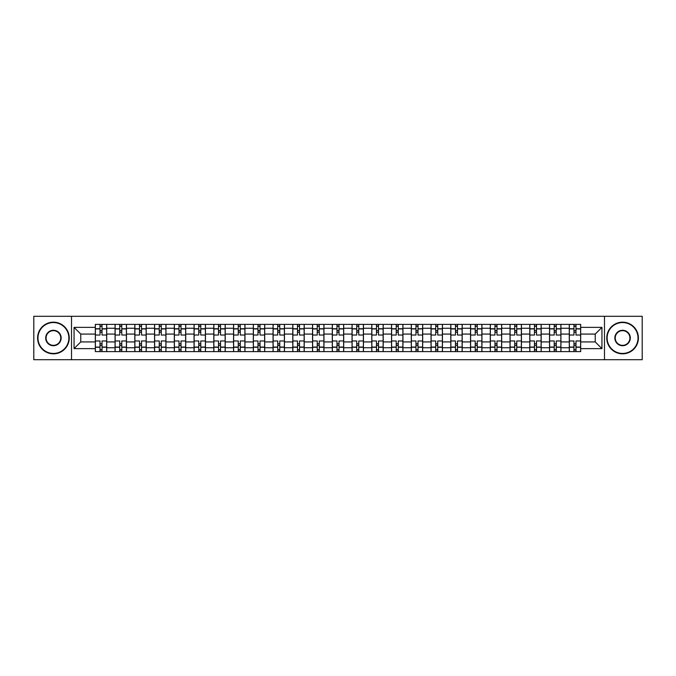 <?xml version="1.0" encoding="UTF-8"?>
<svg xmlns="http://www.w3.org/2000/svg" width="676" height="676" viewBox="0 0 676 676"><rect width="100%" height="100%" fill="white"/><g stroke="black" fill="none" stroke-linecap="round" stroke-linejoin="round"><path stroke-width="1.01" d="M604.479 359.708L642.2 359.708L642.2 316.292L33.8 316.292L33.8 359.708L604.479 359.708L604.479 316.292M115.072 351.605L115.072 328.249L106.715 328.249L106.715 351.605M106.715 328.249L106.715 324.395M115.072 328.249L115.072 324.395M126.463 324.395L126.463 351.605M134.82 351.605L134.82 324.395M146.21 324.395L146.21 351.605M154.567 351.605L154.567 324.395M165.958 324.395L165.958 351.605M174.315 351.605L174.315 324.395M185.714 324.395L185.714 351.605M194.063 351.605L194.063 324.395M205.462 324.395L205.462 351.605M213.81 351.605L213.81 324.395M225.209 324.395L225.209 351.605M233.558 351.605L233.558 324.395M244.957 324.395L244.957 351.605M253.314 351.605L253.314 324.395M264.705 324.395L264.705 351.605M273.062 351.605L273.062 324.395M284.452 324.395L284.452 351.605M292.809 351.605L292.809 324.395M304.2 324.395L304.2 351.605M312.557 351.605L312.557 324.395M323.948 324.395L323.948 351.605M332.305 351.605L332.305 324.395M343.695 324.395L343.695 351.605M352.052 351.605L352.052 324.395M363.443 324.395L363.443 351.605M371.8 351.605L371.8 324.395M383.191 324.395L383.191 351.605M391.548 351.605L391.548 324.395M402.938 324.395L402.938 351.605M411.295 351.605L411.295 324.395M422.686 324.395L422.686 351.605M431.043 351.605L431.043 324.395M442.442 324.395L442.442 351.605M450.791 351.605L450.791 324.395M462.19 324.395L462.19 351.605M470.538 351.605L470.538 324.395M481.937 324.395L481.937 351.605M490.286 351.605L490.286 324.395M501.685 324.395L501.685 351.605M510.042 351.605L510.042 324.395M521.433 324.395L521.433 351.605M529.79 351.605L529.79 324.395M541.18 324.395L541.18 351.605M549.537 351.605L549.537 324.395M560.928 324.395L560.928 351.605M569.285 351.605L569.285 324.395M569.285 341.921L560.928 341.921M549.537 341.921L541.18 341.921M529.79 341.921L521.433 341.921M510.042 341.921L501.685 341.921M490.286 341.921L481.937 341.921M470.538 341.921L462.19 341.921M450.791 341.921L442.442 341.921M431.043 341.921L422.686 341.921M411.295 341.921L402.938 341.921M391.548 341.921L383.191 341.921M371.8 341.921L363.443 341.921M352.052 341.921L343.695 341.921M332.305 341.921L323.948 341.921M312.557 341.921L304.2 341.921M292.809 341.921L284.452 341.921M273.062 341.921L264.705 341.921M253.314 341.921L244.957 341.921M233.558 341.921L225.209 341.921M213.81 341.921L205.462 341.921M194.063 341.921L185.714 341.921M174.315 341.921L165.958 341.921M154.567 341.921L146.21 341.921M134.82 341.921L126.463 341.921M115.072 341.921L106.715 341.921M569.285 334.079L560.928 334.079M549.537 334.079L541.18 334.079M529.79 334.079L521.433 334.079M510.042 334.079L501.685 334.079M490.286 334.079L481.937 334.079M470.538 334.079L462.19 334.079M450.791 334.079L442.442 334.079M431.043 334.079L422.686 334.079M411.295 334.079L402.938 334.079M391.548 334.079L383.191 334.079M371.8 334.079L363.443 334.079M352.052 334.079L343.695 334.079M332.305 334.079L323.948 334.079M312.557 334.079L304.2 334.079M292.809 334.079L284.452 334.079M273.062 334.079L264.705 334.079M253.314 334.079L244.957 334.079M233.558 334.079L225.209 334.079M213.81 334.079L205.462 334.079M194.063 334.079L185.714 334.079M174.315 334.079L165.958 334.079M154.567 334.079L146.21 334.079M134.82 334.079L126.463 334.079M115.072 334.079L106.715 334.079M80.765 341.921L95.324 341.921L95.324 334.079L80.765 334.079L80.765 341.921L74.056 348.63L74.056 327.37L95.324 327.37L95.324 334.079M580.676 334.079L580.676 341.921L595.235 341.921L595.235 334.079L580.676 334.079L580.676 324.395L95.324 324.395L95.324 327.37M580.676 327.37L601.944 327.37L601.944 348.63L580.676 348.63L580.676 341.921M95.324 341.921L95.324 351.605L580.676 351.605L580.676 348.63M95.324 348.63L74.056 348.63M71.521 359.708L71.521 316.292M102.034 349.712L100.006 349.712M100.006 326.288L102.034 326.288M121.781 349.712L119.753 349.712M119.753 326.288L121.781 326.288M141.529 349.712L139.501 349.712M139.501 326.288L141.529 326.288M161.277 349.712L159.249 349.712M159.249 326.288L161.277 326.288M181.024 349.712L179.005 349.712M179.005 326.288L181.024 326.288M200.772 349.712L198.752 349.712M198.752 326.288L200.772 326.288M220.52 349.712L218.5 349.712M218.5 326.288L220.52 326.288M240.267 349.712L238.248 349.712M238.248 326.288L240.267 326.288M260.023 349.712L257.995 349.712M257.995 326.288L260.023 326.288M279.771 349.712L277.743 349.712M277.743 326.288L279.771 326.288M299.519 349.712L297.491 349.712M297.491 326.288L299.519 326.288M319.266 349.712L317.238 349.712M317.238 326.288L319.266 326.288M339.014 349.712L336.986 349.712M336.986 326.288L339.014 326.288M358.762 349.712L356.734 349.712M356.734 326.288L358.762 326.288M378.509 349.712L376.481 349.712M376.481 326.288L378.509 326.288M398.257 349.712L396.229 349.712M396.229 326.288L398.257 326.288M418.005 349.712L415.977 349.712M415.977 326.288L418.005 326.288M437.752 349.712L435.733 349.712M435.733 326.288L437.752 326.288M457.5 349.712L455.48 349.712M455.48 326.288L457.5 326.288M477.248 349.712L475.228 349.712M475.228 326.288L477.248 326.288M496.995 349.712L494.976 349.712M494.976 326.288L496.995 326.288M516.751 349.712L514.723 349.712M514.723 326.288L516.751 326.288M536.499 349.712L534.471 349.712M534.471 326.288L536.499 326.288M556.247 349.712L554.219 349.712M554.219 326.288L556.247 326.288M575.994 349.712L573.966 349.712M573.966 326.288L575.994 326.288M74.056 327.37L80.765 334.079M595.235 341.921L601.944 348.63M595.235 334.079L601.944 327.37M106.656 351.605L106.656 335.026L102.034 335.026L102.034 324.395M100.006 324.395L100.006 335.026L95.384 335.026L95.384 324.395M106.656 335.026L106.656 324.395M95.384 351.605L95.384 340.974L100.006 340.974L100.006 351.605M102.034 351.605L102.034 340.974L106.656 340.974M100.006 332.237L102.034 332.237M95.384 340.974L95.384 335.026M102.034 343.763L100.006 343.763M102.034 349.965L100.006 349.965M100.006 345.402L102.034 345.402M102.034 330.598L100.006 330.598M100.006 326.035L102.034 326.035M126.404 351.605L126.404 335.026L121.781 335.026L121.781 324.395M119.753 324.395L119.753 335.026L115.131 335.026L115.131 324.395M126.404 335.026L126.404 324.395M115.131 351.605L115.131 340.974L119.753 340.974L119.753 351.605M121.781 351.605L121.781 340.974L126.404 340.974M119.753 332.237L121.781 332.237M115.131 340.974L115.131 335.026M121.781 343.763L119.753 343.763M121.781 349.965L119.753 349.965M119.753 345.402L121.781 345.402M121.781 330.598L119.753 330.598M119.753 326.035L121.781 326.035M146.151 351.605L146.151 335.026L141.529 335.026L141.529 324.395M139.501 324.395L139.501 335.026L134.887 335.026L134.887 324.395M146.151 335.026L146.151 324.395M134.887 351.605L134.887 340.974L139.501 340.974L139.501 351.605M141.529 351.605L141.529 340.974L146.151 340.974M139.501 332.237L141.529 332.237M134.887 340.974L134.887 335.026M141.529 343.763L139.501 343.763M141.529 349.965L139.501 349.965M139.501 345.402L141.529 345.402M141.529 330.598L139.501 330.598M139.501 326.035L141.529 326.035M165.899 351.605L165.899 335.026L161.277 335.026L161.277 324.395M159.249 324.395L159.249 335.026L154.635 335.026L154.635 324.395M165.899 335.026L165.899 324.395M154.635 351.605L154.635 340.974L159.249 340.974L159.249 351.605M161.277 351.605L161.277 340.974L165.899 340.974M159.249 332.237L161.277 332.237M154.635 340.974L154.635 335.026M161.277 343.763L159.249 343.763M161.277 349.965L159.249 349.965M159.249 345.402L161.277 345.402M161.277 330.598L159.249 330.598M159.249 326.035L161.277 326.035M185.646 351.605L185.646 335.026L181.024 335.026L181.024 324.395M179.005 324.395L179.005 335.026L174.383 335.026L174.383 324.395M185.646 335.026L185.646 324.395M174.383 351.605L174.383 340.974L179.005 340.974L179.005 351.605M181.024 351.605L181.024 340.974L185.646 340.974M179.005 332.237L181.024 332.237M174.383 340.974L174.383 335.026M181.024 343.763L179.005 343.763M181.024 349.965L179.005 349.965M179.005 345.402L181.024 345.402M181.024 330.598L179.005 330.598M179.005 326.035L181.024 326.035M205.394 351.605L205.394 335.026L200.772 335.026L200.772 324.395M198.752 324.395L198.752 335.026L194.13 335.026L194.13 324.395M205.394 335.026L205.394 324.395M194.13 351.605L194.13 340.974L198.752 340.974L198.752 351.605M200.772 351.605L200.772 340.974L205.394 340.974M198.752 332.237L200.772 332.237M194.13 340.974L194.13 335.026M200.772 343.763L198.752 343.763M200.772 349.965L198.752 349.965M198.752 345.402L200.772 345.402M200.772 330.598L198.752 330.598M198.752 326.035L200.772 326.035M53.421 353.447A15.447 15.447 0 0 0 68.867 338A15.447 15.447 0 0 0 53.421 322.553A15.447 15.447 0 0 0 37.974 338A15.447 15.447 0 0 0 53.421 353.447M53.421 322.173A15.827 15.827 0 0 1 69.248 338A15.827 15.827 0 0 1 53.421 353.827A15.827 15.827 0 0 1 37.594 338A15.827 15.827 0 0 1 53.421 322.173M53.421 345.723A7.723 7.723 0 0 1 45.698 338A7.723 7.723 0 0 1 53.421 330.277A7.723 7.723 0 0 1 61.144 338A7.723 7.723 0 0 1 53.421 345.723M53.421 330.657A7.343 7.343 0 0 0 46.078 338A7.343 7.343 0 0 0 53.421 345.343A7.343 7.343 0 0 0 60.764 338A7.343 7.343 0 0 0 53.421 330.657M622.579 353.447A15.447 15.447 0 0 0 638.026 338A15.447 15.447 0 0 0 622.579 322.553A15.447 15.447 0 0 0 607.132 338A15.447 15.447 0 0 0 622.579 353.447M622.579 322.173A15.827 15.827 0 0 1 638.406 338A15.827 15.827 0 0 1 622.579 353.827A15.827 15.827 0 0 1 606.752 338A15.827 15.827 0 0 1 622.579 322.173M622.579 345.723A7.723 7.723 0 0 1 614.856 338A7.723 7.723 0 0 1 622.579 330.277A7.723 7.723 0 0 1 630.302 338A7.723 7.723 0 0 1 622.579 345.723M622.579 330.657A7.343 7.343 0 0 0 615.236 338A7.343 7.343 0 0 0 622.579 345.343A7.343 7.343 0 0 0 629.922 338A7.343 7.343 0 0 0 622.579 330.657M225.142 351.605L225.142 335.026L220.52 335.026L220.52 324.395M218.5 324.395L218.5 335.026L213.878 335.026L213.878 324.395M225.142 335.026L225.142 324.395M213.878 351.605L213.878 340.974L218.5 340.974L218.5 351.605M220.52 351.605L220.52 340.974L225.142 340.974M218.5 332.237L220.52 332.237M213.878 340.974L213.878 335.026M220.52 343.763L218.5 343.763M220.52 349.965L218.5 349.965M218.5 345.402L220.52 345.402M220.52 330.598L218.5 330.598M218.5 326.035L220.52 326.035M244.889 351.605L244.889 335.026L240.267 335.026L240.267 324.395M238.248 324.395L238.248 335.026L233.626 335.026L233.626 324.395M244.889 335.026L244.889 324.395M233.626 351.605L233.626 340.974L238.248 340.974L238.248 351.605M240.267 351.605L240.267 340.974L244.889 340.974M238.248 332.237L240.267 332.237M233.626 340.974L233.626 335.026M240.267 343.763L238.248 343.763M240.267 349.965L238.248 349.965M238.248 345.402L240.267 345.402M240.267 330.598L238.248 330.598M238.248 326.035L240.267 326.035M264.637 351.605L264.637 335.026L260.023 335.026L260.023 324.395M257.995 324.395L257.995 335.026L253.373 335.026L253.373 324.395M264.637 335.026L264.637 324.395M253.373 351.605L253.373 340.974L257.995 340.974L257.995 351.605M260.023 351.605L260.023 340.974L264.637 340.974M257.995 332.237L260.023 332.237M253.373 340.974L253.373 335.026M260.023 343.763L257.995 343.763M260.023 349.965L257.995 349.965M257.995 345.402L260.023 345.402M260.023 330.598L257.995 330.598M257.995 326.035L260.023 326.035M284.385 351.605L284.385 335.026L279.771 335.026L279.771 324.395M277.743 324.395L277.743 335.026L273.121 335.026L273.121 324.395M284.385 335.026L284.385 324.395M273.121 351.605L273.121 340.974L277.743 340.974L277.743 351.605M279.771 351.605L279.771 340.974L284.385 340.974M277.743 332.237L279.771 332.237M273.121 340.974L273.121 335.026M279.771 343.763L277.743 343.763M279.771 349.965L277.743 349.965M277.743 345.402L279.771 345.402M279.771 330.598L277.743 330.598M277.743 326.035L279.771 326.035M304.141 351.605L304.141 335.026L299.519 335.026L299.519 324.395M297.491 324.395L297.491 335.026L292.869 335.026L292.869 324.395M304.141 335.026L304.141 324.395M292.869 351.605L292.869 340.974L297.491 340.974L297.491 351.605M299.519 351.605L299.519 340.974L304.141 340.974M297.491 332.237L299.519 332.237M292.869 340.974L292.869 335.026M299.519 343.763L297.491 343.763M299.519 349.965L297.491 349.965M297.491 345.402L299.519 345.402M299.519 330.598L297.491 330.598M297.491 326.035L299.519 326.035M323.889 351.605L323.889 335.026L319.266 335.026L319.266 324.395M317.238 324.395L317.238 335.026L312.616 335.026L312.616 324.395M323.889 335.026L323.889 324.395M312.616 351.605L312.616 340.974L317.238 340.974L317.238 351.605M319.266 351.605L319.266 340.974L323.889 340.974M317.238 332.237L319.266 332.237M312.616 340.974L312.616 335.026M319.266 343.763L317.238 343.763M319.266 349.965L317.238 349.965M317.238 345.402L319.266 345.402M319.266 330.598L317.238 330.598M317.238 326.035L319.266 326.035M343.636 351.605L343.636 335.026L339.014 335.026L339.014 324.395M336.986 324.395L336.986 335.026L332.364 335.026L332.364 324.395M343.636 335.026L343.636 324.395M332.364 351.605L332.364 340.974L336.986 340.974L336.986 351.605M339.014 351.605L339.014 340.974L343.636 340.974M336.986 332.237L339.014 332.237M332.364 340.974L332.364 335.026M339.014 343.763L336.986 343.763M339.014 349.965L336.986 349.965M336.986 345.402L339.014 345.402M339.014 330.598L336.986 330.598M336.986 326.035L339.014 326.035M363.384 351.605L363.384 335.026L358.762 335.026L358.762 324.395M356.734 324.395L356.734 335.026L352.111 335.026L352.111 324.395M363.384 335.026L363.384 324.395M352.111 351.605L352.111 340.974L356.734 340.974L356.734 351.605M358.762 351.605L358.762 340.974L363.384 340.974M356.734 332.237L358.762 332.237M352.111 340.974L352.111 335.026M358.762 343.763L356.734 343.763M358.762 349.965L356.734 349.965M356.734 345.402L358.762 345.402M358.762 330.598L356.734 330.598M356.734 326.035L358.762 326.035M383.131 351.605L383.131 335.026L378.509 335.026L378.509 324.395M376.481 324.395L376.481 335.026L371.859 335.026L371.859 324.395M383.131 335.026L383.131 324.395M371.859 351.605L371.859 340.974L376.481 340.974L376.481 351.605M378.509 351.605L378.509 340.974L383.131 340.974M376.481 332.237L378.509 332.237M371.859 340.974L371.859 335.026M378.509 343.763L376.481 343.763M378.509 349.965L376.481 349.965M376.481 345.402L378.509 345.402M378.509 330.598L376.481 330.598M376.481 326.035L378.509 326.035M402.879 351.605L402.879 335.026L398.257 335.026L398.257 324.395M396.229 324.395L396.229 335.026L391.615 335.026L391.615 324.395M402.879 335.026L402.879 324.395M391.615 351.605L391.615 340.974L396.229 340.974L396.229 351.605M398.257 351.605L398.257 340.974L402.879 340.974M396.229 332.237L398.257 332.237M391.615 340.974L391.615 335.026M398.257 343.763L396.229 343.763M398.257 349.965L396.229 349.965M396.229 345.402L398.257 345.402M398.257 330.598L396.229 330.598M396.229 326.035L398.257 326.035M422.627 351.605L422.627 335.026L418.005 335.026L418.005 324.395M415.977 324.395L415.977 335.026L411.363 335.026L411.363 324.395M422.627 335.026L422.627 324.395M411.363 351.605L411.363 340.974L415.977 340.974L415.977 351.605M418.005 351.605L418.005 340.974L422.627 340.974M415.977 332.237L418.005 332.237M411.363 340.974L411.363 335.026M418.005 343.763L415.977 343.763M418.005 349.965L415.977 349.965M415.977 345.402L418.005 345.402M418.005 330.598L415.977 330.598M415.977 326.035L418.005 326.035M442.374 351.605L442.374 335.026L437.752 335.026L437.752 324.395M435.733 324.395L435.733 335.026L431.111 335.026L431.111 324.395M442.374 335.026L442.374 324.395M431.111 351.605L431.111 340.974L435.733 340.974L435.733 351.605M437.752 351.605L437.752 340.974L442.374 340.974M435.733 332.237L437.752 332.237M431.111 340.974L431.111 335.026M437.752 343.763L435.733 343.763M437.752 349.965L435.733 349.965M435.733 345.402L437.752 345.402M437.752 330.598L435.733 330.598M435.733 326.035L437.752 326.035M462.122 351.605L462.122 335.026L457.5 335.026L457.5 324.395M455.48 324.395L455.48 335.026L450.858 335.026L450.858 324.395M462.122 335.026L462.122 324.395M450.858 351.605L450.858 340.974L455.48 340.974L455.48 351.605M457.5 351.605L457.5 340.974L462.122 340.974M455.48 332.237L457.5 332.237M450.858 340.974L450.858 335.026M457.5 343.763L455.48 343.763M457.5 349.965L455.48 349.965M455.48 345.402L457.5 345.402M457.5 330.598L455.48 330.598M455.48 326.035L457.5 326.035M481.87 351.605L481.87 335.026L477.248 335.026L477.248 324.395M475.228 324.395L475.228 335.026L470.606 335.026L470.606 324.395M481.87 335.026L481.87 324.395M470.606 351.605L470.606 340.974L475.228 340.974L475.228 351.605M477.248 351.605L477.248 340.974L481.87 340.974M475.228 332.237L477.248 332.237M470.606 340.974L470.606 335.026M477.248 343.763L475.228 343.763M477.248 349.965L475.228 349.965M475.228 345.402L477.248 345.402M477.248 330.598L475.228 330.598M475.228 326.035L477.248 326.035M501.617 351.605L501.617 335.026L496.995 335.026L496.995 324.395M494.976 324.395L494.976 335.026L490.353 335.026L490.353 324.395M501.617 335.026L501.617 324.395M490.353 351.605L490.353 340.974L494.976 340.974L494.976 351.605M496.995 351.605L496.995 340.974L501.617 340.974M494.976 332.237L496.995 332.237M490.353 340.974L490.353 335.026M496.995 343.763L494.976 343.763M496.995 349.965L494.976 349.965M494.976 345.402L496.995 345.402M496.995 330.598L494.976 330.598M494.976 326.035L496.995 326.035M521.365 351.605L521.365 335.026L516.751 335.026L516.751 324.395M514.723 324.395L514.723 335.026L510.101 335.026L510.101 324.395M521.365 335.026L521.365 324.395M510.101 351.605L510.101 340.974L514.723 340.974L514.723 351.605M516.751 351.605L516.751 340.974L521.365 340.974M514.723 332.237L516.751 332.237M510.101 340.974L510.101 335.026M516.751 343.763L514.723 343.763M516.751 349.965L514.723 349.965M514.723 345.402L516.751 345.402M516.751 330.598L514.723 330.598M514.723 326.035L516.751 326.035M541.113 351.605L541.113 335.026L536.499 335.026L536.499 324.395M534.471 324.395L534.471 335.026L529.849 335.026L529.849 324.395M541.113 335.026L541.113 324.395M529.849 351.605L529.849 340.974L534.471 340.974L534.471 351.605M536.499 351.605L536.499 340.974L541.113 340.974M534.471 332.237L536.499 332.237M529.849 340.974L529.849 335.026M536.499 343.763L534.471 343.763M536.499 349.965L534.471 349.965M534.471 345.402L536.499 345.402M536.499 330.598L534.471 330.598M534.471 326.035L536.499 326.035M560.869 351.605L560.869 335.026L556.247 335.026L556.247 324.395M554.219 324.395L554.219 335.026L549.596 335.026L549.596 324.395M560.869 335.026L560.869 324.395M549.596 351.605L549.596 340.974L554.219 340.974L554.219 351.605M556.247 351.605L556.247 340.974L560.869 340.974M554.219 332.237L556.247 332.237M549.596 340.974L549.596 335.026M556.247 343.763L554.219 343.763M556.247 349.965L554.219 349.965M554.219 345.402L556.247 345.402M556.247 330.598L554.219 330.598M554.219 326.035L556.247 326.035M580.616 351.605L580.616 335.026L575.994 335.026L575.994 324.395M573.966 324.395L573.966 335.026L569.344 335.026L569.344 324.395M580.616 335.026L580.616 324.395M569.344 351.605L569.344 340.974L573.966 340.974L573.966 351.605M575.994 351.605L575.994 340.974L580.616 340.974M573.966 332.237L575.994 332.237M569.344 340.974L569.344 335.026M575.994 343.763L573.966 343.763M575.994 349.965L573.966 349.965M573.966 345.402L575.994 345.402M575.994 330.598L573.966 330.598M573.966 326.035L575.994 326.035M549.537 328.249L541.18 328.249M529.79 328.249L521.433 328.249M510.042 328.249L501.685 328.249M490.286 328.249L481.937 328.249M470.538 328.249L462.19 328.249M450.791 328.249L442.442 328.249M431.043 328.249L422.686 328.249M411.295 328.249L402.938 328.249M391.548 328.249L383.191 328.249M371.8 328.249L363.443 328.249M352.052 328.249L343.695 328.249M332.305 328.249L323.948 328.249M312.557 328.249L304.2 328.249M292.809 328.249L284.452 328.249M273.062 328.249L264.705 328.249M253.314 328.249L244.957 328.249M233.558 328.249L225.209 328.249M213.81 328.249L205.462 328.249M194.063 328.249L185.714 328.249M174.315 328.249L165.958 328.249M154.567 328.249L146.21 328.249M134.82 328.249L126.463 328.249M569.285 328.249L560.928 328.249M549.537 347.751L541.18 347.751M529.79 347.751L521.433 347.751M510.042 347.751L501.685 347.751M490.286 347.751L481.937 347.751M470.538 347.751L462.19 347.751M450.791 347.751L442.442 347.751M431.043 347.751L422.686 347.751M411.295 347.751L402.938 347.751M391.548 347.751L383.191 347.751M371.8 347.751L363.443 347.751M352.052 347.751L343.695 347.751M332.305 347.751L323.948 347.751M312.557 347.751L304.2 347.751M292.809 347.751L284.452 347.751M273.062 347.751L264.705 347.751M253.314 347.751L244.957 347.751M233.558 347.751L225.209 347.751M213.81 347.751L205.462 347.751M194.063 347.751L185.714 347.751M174.315 347.751L165.958 347.751M154.567 347.751L146.21 347.751M134.82 347.751L126.463 347.751M115.072 347.751L106.715 347.751M569.285 347.751L560.928 347.751M106.656 328.756L102.034 328.756M100.006 328.756L95.384 328.756M100.006 328.925L95.384 328.925M100.006 347.075L95.384 347.075M100.006 347.244L95.384 347.244M106.656 347.244L102.034 347.244M106.656 328.925L102.034 328.925M106.656 347.075L102.034 347.075M126.404 328.756L121.781 328.756M119.753 328.756L115.131 328.756M119.753 328.925L115.131 328.925M119.753 347.075L115.131 347.075M119.753 347.244L115.131 347.244M126.404 347.244L121.781 347.244M126.404 328.925L121.781 328.925M126.404 347.075L121.781 347.075M146.151 328.756L141.529 328.756M139.501 328.756L134.887 328.756M139.501 328.925L134.887 328.925M139.501 347.075L134.887 347.075M139.501 347.244L134.887 347.244M146.151 347.244L141.529 347.244M146.151 328.925L141.529 328.925M146.151 347.075L141.529 347.075M165.899 328.756L161.277 328.756M159.249 328.756L154.635 328.756M159.249 328.925L154.635 328.925M159.249 347.075L154.635 347.075M159.249 347.244L154.635 347.244M165.899 347.244L161.277 347.244M165.899 328.925L161.277 328.925M165.899 347.075L161.277 347.075M185.646 328.756L181.024 328.756M179.005 328.756L174.383 328.756M179.005 328.925L174.383 328.925M179.005 347.075L174.383 347.075M179.005 347.244L174.383 347.244M185.646 347.244L181.024 347.244M185.646 328.925L181.024 328.925M185.646 347.075L181.024 347.075M205.394 328.756L200.772 328.756M198.752 328.756L194.13 328.756M198.752 328.925L194.13 328.925M198.752 347.075L194.13 347.075M198.752 347.244L194.13 347.244M205.394 347.244L200.772 347.244M205.394 328.925L200.772 328.925M205.394 347.075L200.772 347.075M225.142 328.756L220.52 328.756M218.5 328.756L213.878 328.756M218.5 328.925L213.878 328.925M218.5 347.075L213.878 347.075M218.5 347.244L213.878 347.244M225.142 347.244L220.52 347.244M225.142 328.925L220.52 328.925M225.142 347.075L220.52 347.075M244.889 328.756L240.267 328.756M238.248 328.756L233.626 328.756M238.248 328.925L233.626 328.925M238.248 347.075L233.626 347.075M238.248 347.244L233.626 347.244M244.889 347.244L240.267 347.244M244.889 328.925L240.267 328.925M244.889 347.075L240.267 347.075M264.637 328.756L260.023 328.756M257.995 328.756L253.373 328.756M257.995 328.925L253.373 328.925M257.995 347.075L253.373 347.075M257.995 347.244L253.373 347.244M264.637 347.244L260.023 347.244M264.637 328.925L260.023 328.925M264.637 347.075L260.023 347.075M284.385 328.756L279.771 328.756M277.743 328.756L273.121 328.756M277.743 328.925L273.121 328.925M277.743 347.075L273.121 347.075M277.743 347.244L273.121 347.244M284.385 347.244L279.771 347.244M284.385 328.925L279.771 328.925M284.385 347.075L279.771 347.075M304.141 328.756L299.519 328.756M297.491 328.756L292.869 328.756M297.491 328.925L292.869 328.925M297.491 347.075L292.869 347.075M297.491 347.244L292.869 347.244M304.141 347.244L299.519 347.244M304.141 328.925L299.519 328.925M304.141 347.075L299.519 347.075M323.889 328.756L319.266 328.756M317.238 328.756L312.616 328.756M317.238 328.925L312.616 328.925M317.238 347.075L312.616 347.075M317.238 347.244L312.616 347.244M323.889 347.244L319.266 347.244M323.889 328.925L319.266 328.925M323.889 347.075L319.266 347.075M343.636 328.756L339.014 328.756M336.986 328.756L332.364 328.756M336.986 328.925L332.364 328.925M336.986 347.075L332.364 347.075M336.986 347.244L332.364 347.244M343.636 347.244L339.014 347.244M343.636 328.925L339.014 328.925M343.636 347.075L339.014 347.075M363.384 328.756L358.762 328.756M356.734 328.756L352.111 328.756M356.734 328.925L352.111 328.925M356.734 347.075L352.111 347.075M356.734 347.244L352.111 347.244M363.384 347.244L358.762 347.244M363.384 328.925L358.762 328.925M363.384 347.075L358.762 347.075M383.131 328.756L378.509 328.756M376.481 328.756L371.859 328.756M376.481 328.925L371.859 328.925M376.481 347.075L371.859 347.075M376.481 347.244L371.859 347.244M383.131 347.244L378.509 347.244M383.131 328.925L378.509 328.925M383.131 347.075L378.509 347.075M402.879 328.756L398.257 328.756M396.229 328.756L391.615 328.756M396.229 328.925L391.615 328.925M396.229 347.075L391.615 347.075M396.229 347.244L391.615 347.244M402.879 347.244L398.257 347.244M402.879 328.925L398.257 328.925M402.879 347.075L398.257 347.075M422.627 328.756L418.005 328.756M415.977 328.756L411.363 328.756M415.977 328.925L411.363 328.925M415.977 347.075L411.363 347.075M415.977 347.244L411.363 347.244M422.627 347.244L418.005 347.244M422.627 328.925L418.005 328.925M422.627 347.075L418.005 347.075M442.374 328.756L437.752 328.756M435.733 328.756L431.111 328.756M435.733 328.925L431.111 328.925M435.733 347.075L431.111 347.075M435.733 347.244L431.111 347.244M442.374 347.244L437.752 347.244M442.374 328.925L437.752 328.925M442.374 347.075L437.752 347.075M462.122 328.756L457.5 328.756M455.48 328.756L450.858 328.756M455.48 328.925L450.858 328.925M455.48 347.075L450.858 347.075M455.48 347.244L450.858 347.244M462.122 347.244L457.5 347.244M462.122 328.925L457.5 328.925M462.122 347.075L457.5 347.075M481.87 328.756L477.248 328.756M475.228 328.756L470.606 328.756M475.228 328.925L470.606 328.925M475.228 347.075L470.606 347.075M475.228 347.244L470.606 347.244M481.87 347.244L477.248 347.244M481.87 328.925L477.248 328.925M481.87 347.075L477.248 347.075M501.617 328.756L496.995 328.756M494.976 328.756L490.353 328.756M494.976 328.925L490.353 328.925M494.976 347.075L490.353 347.075M494.976 347.244L490.353 347.244M501.617 347.244L496.995 347.244M501.617 328.925L496.995 328.925M501.617 347.075L496.995 347.075M521.365 328.756L516.751 328.756M514.723 328.756L510.101 328.756M514.723 328.925L510.101 328.925M514.723 347.075L510.101 347.075M514.723 347.244L510.101 347.244M521.365 347.244L516.751 347.244M521.365 328.925L516.751 328.925M521.365 347.075L516.751 347.075M541.113 328.756L536.499 328.756M534.471 328.756L529.849 328.756M534.471 328.925L529.849 328.925M534.471 347.075L529.849 347.075M534.471 347.244L529.849 347.244M541.113 347.244L536.499 347.244M541.113 328.925L536.499 328.925M541.113 347.075L536.499 347.075M560.869 328.756L556.247 328.756M554.219 328.756L549.596 328.756M554.219 328.925L549.596 328.925M554.219 347.075L549.596 347.075M554.219 347.244L549.596 347.244M560.869 347.244L556.247 347.244M560.869 328.925L556.247 328.925M560.869 347.075L556.247 347.075M580.616 328.756L575.994 328.756M573.966 328.756L569.344 328.756M573.966 328.925L569.344 328.925M573.966 347.075L569.344 347.075M573.966 347.244L569.344 347.244M580.616 347.244L575.994 347.244M580.616 328.925L575.994 328.925M580.616 347.075L575.994 347.075"/></g></svg>
